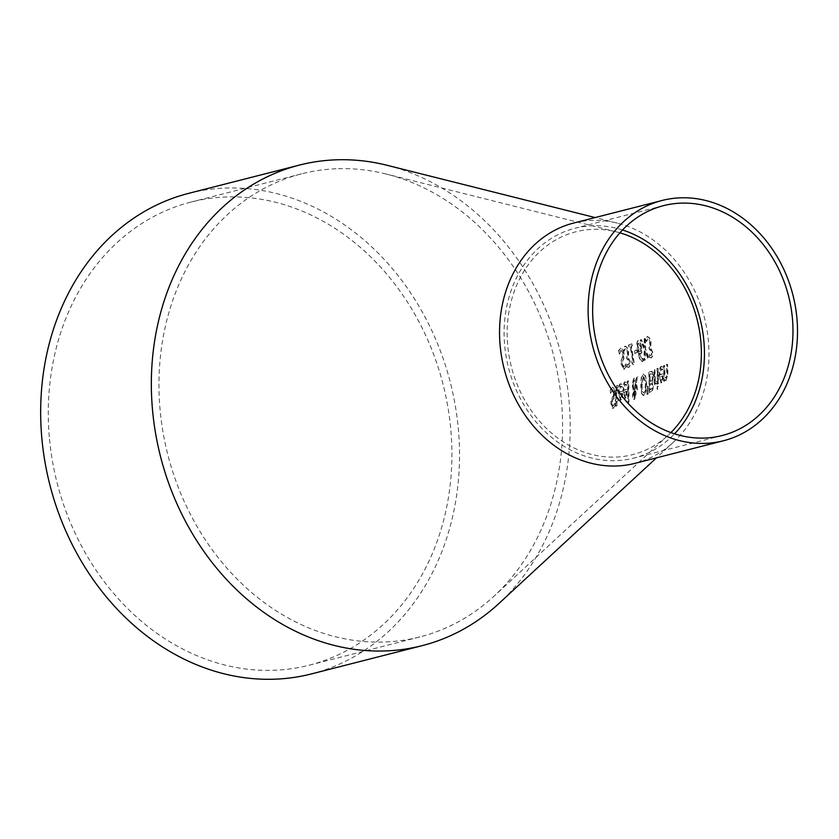 <?xml version="1.0" encoding="UTF-8"?>
<svg xmlns="http://www.w3.org/2000/svg" width="839" height="839" viewBox="0 0 839 839"><rect width="100%" height="100%" fill="white"/><g stroke="black" fill="none" stroke-linecap="round" stroke-linejoin="round"><path stroke-width="0.63" stroke-dasharray="4.2 3.15" d="M649.218 339.669L650.424 345.825L649.239 347.105A174.439 145.367 -104.3 0 1 649.638 349.381L651.4 352.149L651.389 354.509L650.707 355.463L648.872 354.352A175.005 145.839 -104.3 0 1 649.271 357.246L651.095 357.802L652.27 356.072L652.302 352.055L650.393 347.986A172.886 144.077 75.7 0 0 650.361 347.786L650.686 342.144L649.145 337.792L647.163 336.565L645.747 338.557A175.162 145.976 -104.3 0 1 646.376 341.452L647.656 338.956L649.218 339.669L650.057 345.836L648.883 347.115A174.009 145.011 -104.3 0 1 649.281 349.391L650.183 349.192L651.756 352.139L651.756 354.498L651.074 355.453L649.711 355.201L650.707 355.463L649.229 354.341A175.435 146.196 -104.3 0 1 649.638 357.236L649.271 357.246M649.638 357.236L651.452 357.792L652.637 356.072L652.669 352.055L650.749 347.975A173.316 144.434 75.7 0 0 650.718 347.776L651.043 342.134L649.512 337.781L647.53 336.554L646.103 338.547A175.592 146.332 -104.3 0 1 646.743 341.442L647.656 338.956L648.862 339.68M650.686 357.896L651.452 357.792L650.686 357.896M622.276 397.843L622.706 392.348A200.993 167.496 75.7 0 0 622.664 390.943L619.381 392.337L620.682 386.16L622.423 387.324A201.066 167.569 75.7 0 0 622.255 384.503L620.189 383.905L618.217 392.883L620.556 400.151L621.919 397.854L622.349 392.358A200.563 167.139 75.7 0 0 622.307 390.953L619.014 392.348L620.325 386.171L622.056 387.335A200.647 167.202 75.7 0 0 621.898 384.514L620.545 383.895C619.35 383.371 618.7 386.36 618.574 392.872L620.912 400.14L621.919 397.854M620.325 386.171L621.699 386.422L620.325 386.171M620.241 400.224L620.912 400.14L620.241 400.224M621.384 396.469L620.283 398.095L620.86 398.032L619.895 397.225L619.444 394.32L621.951 393.25L620.86 398.032L619.539 397.235L619.077 394.33L621.584 393.26M621.951 393.25L621.741 396.459M621.479 383.947L620.545 383.895L621.479 383.947M626.848 395.893L627.289 390.408A196.913 164.098 75.7 0 0 627.247 388.992L623.954 390.387L625.265 384.21L627.006 385.374A196.987 164.161 75.7 0 0 626.838 382.553L624.772 381.955L622.79 390.932L625.118 398.2L626.481 395.903L626.922 390.408A196.483 163.741 75.7 0 0 626.88 389.002L623.597 390.397L624.908 384.22L626.639 385.384A196.567 163.804 75.7 0 0 626.481 382.563L625.139 381.944C623.943 381.42 623.283 384.409 623.157 390.922L625.485 398.189L626.481 395.903M624.814 398.273L625.485 398.189L624.814 398.273M626.282 384.472L624.908 384.22L626.282 384.472M624.468 395.274L624.017 392.369L626.523 391.299L625.433 396.081L624.111 395.284L623.66 392.379L626.167 391.31L625.433 396.081L624.111 395.284M612.46 397.371L611.107 403.517L613.204 408.478L615.092 406.349A207.873 173.233 75.7 0 0 615.113 403.087L613.288 406.097L611.621 403.433L612.407 399.888L613.687 398.263L614.767 392.558L613.959 388.447L612.187 387.293L610.215 389.768A211.061 175.886 -104.3 0 1 610.404 393.197L612.617 389.6L614.232 392.484L613.571 395.956L611.107 399.647L610.75 403.528L612.837 408.488L614.735 406.359A207.443 172.876 75.7 0 0 614.756 403.098L613.026 406.16L611.988 403.423L612.774 399.878L614.043 398.252L615.123 392.547L614.316 388.436L612.543 387.282L610.572 389.757A211.48 176.242 -104.3 0 1 610.771 393.187L610.467 393.166M612.48 408.572L613.204 408.478L612.48 408.572M610.823 393.155L612.281 389.674L613.865 392.495L613.215 395.966L612.103 397.382M628.495 380.875L627.698 381.221A196.179 163.49 -104.3 0 1 628.117 402.636L628.914 402.301A195.466 162.892 75.7 0 0 628.495 380.875L627.331 381.231A195.749 163.133 -104.3 0 1 627.75 402.647L628.547 402.311A195.036 162.535 75.7 0 0 628.138 380.885M618.448 398.609L616.98 399.238A206.184 171.827 75.7 0 0 616.77 391.907L616.738 388.877L617.357 387.628L618.07 387.828A204.873 170.737 75.7 0 0 617.924 385.51L616.655 385.468L615.564 391.068A206.467 172.068 -104.3 0 1 615.826 399.595L615.281 399.815A206.95 172.467 -104.3 0 1 615.302 401.965L615.836 401.734A206.467 172.068 -104.3 0 1 615.816 406.16L616.613 405.814A205.754 171.471 75.7 0 0 616.634 401.399L618.102 400.769A204.443 170.38 75.7 0 0 618.091 398.619L616.623 399.249A205.754 171.471 75.7 0 0 616.413 391.918L616.382 388.887L617.001 387.639L617.714 387.838A204.443 170.38 75.7 0 0 617.567 385.521L616.655 385.468L615.92 391.058A206.897 172.425 -104.3 0 1 616.183 399.584L615.648 399.804A207.38 172.824 -104.3 0 1 615.669 401.954L616.204 401.724A206.897 172.425 -104.3 0 1 616.183 406.149L616.98 405.803A206.184 171.827 75.7 0 0 617.001 401.388L618.469 400.759A204.873 170.737 75.7 0 0 618.448 398.609L618.091 398.619M617.001 387.639L618.028 387.849L617.001 387.639M617.924 385.51L617.011 385.458L617.924 385.51M645.537 391.803L646.324 383.57L645.296 375.998L643.094 374.079L641.216 377.739L640.744 385.95L641.478 393.543L643.429 395.452L645.904 391.792L646.691 383.559L645.663 375.987L643.45 374.068L641.573 377.728L641.478 393.543M641.845 393.533L643.796 395.442L645.904 391.792M643.02 395.547L643.796 395.442L643.02 395.547M645.296 390.355L643.87 393.082L642.15 391.561L641.615 385.573L643.24 376.438L643.859 376.365L645.81 383.926L645.296 390.355L643.87 393.082L642.506 391.551L641.982 385.562L643.597 376.428M643.24 376.438L645.453 383.937L644.939 390.366M636.35 382.574L637.598 376.858L636.507 377.319L635.815 380.633L633.686 378.085L632.04 384.986L633.372 390.471L632.533 395.4L632.921 398.494L634.116 399.448L635.794 394.508L634.567 389.915L635.941 384.293L636.151 390.198L636.979 389.841A187.579 156.316 75.7 0 0 636.969 388.509L636.35 382.574L637.598 376.858M637.955 376.847L636.864 377.309L636.172 380.623L634.043 378.074L632.396 384.975L633.728 390.46L632.9 395.389L633.288 398.483L634.483 399.437L633.865 399.5L634.483 399.437L636.161 394.498L635.92 391.803L634.567 389.915M633.76 389.317L632.942 385.269L634.053 380.224L635.868 381.986L633.76 389.317L633.298 385.258L634.053 380.224L635.501 381.997M634.829 392.463L634.011 397.759L634.179 391.068L635.186 392.453L635.333 394.582L634.137 397.728L633.361 395.179L634.179 391.068M634.546 391.058L635.186 392.453M635.868 381.986L634.116 389.306M634.934 389.904L635.941 384.293M636.298 384.293L636.151 390.198M637.346 389.831A187.999 156.673 75.7 0 0 637.325 388.499L636.707 382.563M648.19 386.118L647.624 386.36L647.278 394.424L648.211 394.026L647.834 386.129L647.257 386.37L646.911 394.435L647.844 394.036L647.834 386.129M652.197 382.217L653.277 376.606L652.417 372.254L650.498 371.373L648.683 372.149A176.756 147.297 -104.3 0 1 648.966 392.652L652.302 390.408L653.057 386.328L652.197 382.322A173.988 144.99 75.7 0 0 652.197 382.217L653.633 376.596L652.417 372.254M652.784 372.243L651.494 371.205L649.04 372.138A177.186 147.654 -104.3 0 1 649.323 392.642L652.302 390.408M651.966 380.277L649.91 381.682A176.001 146.678 75.7 0 0 649.659 374.11L651.819 374.068L652.396 376.868L652.322 380.266L650.277 381.672A176.431 147.035 75.7 0 0 650.015 374.1L652.186 374.058L650.34 373.816L652.186 374.058L652.322 380.266M651.83 388.604L649.868 389.967A176.001 146.678 75.7 0 0 649.931 383.968L651.851 383.822L652.186 386.318L652.186 388.593L650.235 389.957A176.431 147.035 75.7 0 0 650.298 383.958L652.218 383.822L652.186 388.593M650.886 383.559L652.218 383.822L650.886 383.559M652.669 390.397L653.413 386.318L652.197 382.322M655.301 380.549A171.953 143.301 75.7 0 0 654.913 369.632L654.116 369.978A172.666 143.899 -104.3 0 1 654.493 385.363L655.29 385.028A171.953 143.301 75.7 0 0 655.311 382.731L657 384.21A170.422 142.032 75.7 0 0 657.021 381.514L656.014 381.881L654.944 380.56A171.534 142.945 75.7 0 0 654.556 369.642L653.759 369.989A172.236 143.542 -104.3 0 1 654.126 385.374L654.923 385.038A171.534 142.945 75.7 0 0 654.944 382.741L656.633 384.22A170.002 141.665 75.7 0 0 656.664 381.525M656.979 381.535L656.192 381.839L654.944 380.56M658.059 383.696A168.723 140.606 75.7 0 0 657.713 368.3L656.916 368.646A169.436 141.193 -104.3 0 1 657.273 384.031L658.426 383.685A169.153 140.962 75.7 0 0 658.07 368.29L657.273 368.636A169.856 141.56 -104.3 0 1 657.629 384.021L657.273 384.031M657.629 384.021L658.426 383.685M658.426 386.223L657.524 386.611A169.908 141.592 -104.3 0 1 657.43 389.306L658.321 388.918A169.1 140.921 75.7 0 0 658.426 386.223L657.157 386.611A169.478 141.235 -104.3 0 1 657.063 389.317L657.965 388.929A168.67 140.564 75.7 0 0 658.059 386.234M662.841 380.518L663.355 375.023A164.748 137.292 75.7 0 0 663.334 373.617L660.052 375.012L661.405 368.824L663.125 369.999A164.822 137.355 75.7 0 0 662.988 367.167L660.933 366.58L658.888 375.547L661.08 382.825L662.474 380.528L662.999 375.033A164.318 136.935 75.7 0 0 662.967 373.617L659.685 375.023L661.048 368.835L662.768 369.999A164.392 136.998 75.7 0 0 662.632 367.178L661.289 366.57C660.115 366.024 659.433 369.013 659.244 375.536L661.447 382.815L662.474 380.528M661.048 368.835L662.422 369.097L661.048 368.835M660.775 382.899L661.447 382.815L660.775 382.899M661.971 379.144L660.849 380.77L661.426 380.707L660.492 379.899L660.083 376.994L662.59 375.924L661.426 380.707L660.125 379.91L659.727 376.994L662.223 375.935M662.59 375.924L662.328 379.134M662.212 366.612L661.289 366.57L662.212 366.612M618.972 350.597L618.616 350.608A199.546 166.3 -104.3 0 1 619.297 354.016L621.122 350.429L623.22 353.313L623.02 356.764L620.933 360.445L621.101 364.304L624.017 369.254L625.737 367.125A195.938 163.29 75.7 0 0 625.296 363.874L623.859 366.926L622.381 364.21L622.716 360.676L623.838 359.05L624.174 353.366L622.737 349.276L620.703 348.133L618.972 350.597A199.976 166.657 -104.3 0 1 619.654 354.006L619.297 354.016M622.035 358.18L621.29 360.434L621.458 364.294L624.384 369.244L626.093 367.115A196.368 163.647 75.7 0 0 625.653 363.864L624.132 366.863L622.014 364.22L622.349 360.686L623.471 359.061L623.817 353.376L622.381 349.286L620.346 348.143L618.616 350.608M619.717 353.985L620.776 350.513L622.853 353.324L622.653 356.774L621.678 358.19M623.65 369.338L624.384 369.244L623.65 369.338M667.54 374.246A160.27 133.569 75.7 0 0 667.204 364.262L666.397 364.608A160.983 134.156 -104.3 0 1 666.732 373.376L666.197 378.337L664.981 376.994A163.311 136.096 75.7 0 0 664.635 365.5L663.471 365.856A163.595 136.338 -104.3 0 1 663.785 381.242L664.582 380.906A162.881 135.74 75.7 0 0 664.614 379.186L666.009 380.717L667.896 374.236A160.7 133.925 75.7 0 0 667.561 364.252L666.764 364.598A161.413 134.513 -104.3 0 1 667.089 373.365L666.197 378.337L664.624 377.005A162.881 135.74 75.7 0 0 664.268 365.51M664.635 365.5L663.827 365.846A164.025 136.694 -104.3 0 1 664.152 381.231L664.949 380.896A163.311 136.096 75.7 0 0 664.97 379.176L666.365 380.707L665.799 380.77L667.896 374.236M631.945 343.707L628.883 345.028A190.873 159.064 -104.3 0 1 629.323 347.105L630.467 346.622A189.845 158.214 -104.3 0 1 632.91 360.309L631.757 360.791A190.873 159.064 -104.3 0 1 632.029 362.668L633.707 364.955L634.368 364.682A189.121 157.606 75.7 0 0 631.285 346.276L632.396 345.794A188.125 156.778 75.7 0 0 631.945 343.707L628.516 345.039A190.443 158.707 -104.3 0 1 628.967 347.115L630.11 346.633A189.415 157.858 -104.3 0 1 632.554 360.309L631.4 360.801A190.443 158.707 -104.3 0 1 631.662 362.679L632.459 362.563L631.662 362.679L633.351 364.965L634.011 364.692A188.691 157.25 75.7 0 0 630.918 346.287L632.04 345.804A187.695 156.421 75.7 0 0 631.589 343.717M626.88 349.234L628.012 355.379L626.827 356.669A194.438 162.042 -104.3 0 1 627.205 358.935L628.946 361.703L628.925 364.074L628.243 365.028L626.408 363.916A195.005 162.514 -104.3 0 1 626.796 366.811L628.61 367.367L629.806 365.636L629.848 361.619L627.971 357.55A192.886 160.742 75.7 0 0 627.939 357.351L628.317 351.709L626.838 347.346L624.877 346.119L623.429 348.112A195.162 162.64 -104.3 0 1 624.027 351.006L625.328 348.51L626.88 349.234L627.656 355.39L626.471 356.68A194.008 161.675 -104.3 0 1 626.848 358.945L627.75 358.756L629.302 361.693L629.281 364.063L628.6 365.017L627.247 364.766L628.243 365.028L626.775 363.906A195.435 162.871 -104.3 0 1 627.163 366.8L626.796 366.811M627.163 366.8L628.967 367.356L630.162 365.626L630.204 361.609L628.327 357.54A193.316 161.098 75.7 0 0 628.296 357.341L628.673 351.698L627.194 347.336L625.244 346.119L623.797 348.101A195.592 162.997 -104.3 0 1 624.394 350.996L625.328 348.51L626.523 349.244M628.201 367.451L628.967 367.356L628.201 367.451M641.237 346.79L639.591 341.924L637.755 340.603L636.78 343.046L637.588 350.891L639.654 359.134L642.234 361.515L642.915 360.927A180.773 150.642 75.7 0 0 642.569 358.295L641.541 359.26L642.171 359.186L638.919 353.167L640.472 354.027L641.499 352.296L641.604 346.78L639.958 341.913L638.122 340.592L636.78 343.046M637.147 343.036L637.955 350.88L640.01 359.123L642.59 361.515L642.915 360.927M641.814 361.619L642.59 361.515L641.814 361.619M639.287 353.156L640.839 354.016L641.856 352.286L641.604 346.78M640.188 354.089L640.839 354.016L640.188 354.089M643.282 360.917A181.193 150.999 75.7 0 0 642.926 358.284L641.814 359.197L638.919 353.167M640.954 350.775L640.021 351.887L638.584 351.195L637.713 344.326L638.427 342.794L640.723 347.031L640.954 350.775L640.262 351.835L638.584 351.195M638.94 351.184L638.259 342.836L640.356 347.042L640.587 350.786M637.063 352.411A184.59 153.831 75.7 0 0 636.623 349.926L634.232 350.943A186.73 155.614 -104.3 0 1 634.672 353.429L637.43 352.401A185.02 154.187 75.7 0 0 636.979 349.915L634.588 350.933A187.149 155.97 -104.3 0 1 635.039 353.418L634.672 353.429M635.039 353.418L637.43 352.401M644.52 338.327L644.677 347.115L641.436 339.648L640.535 340.026L644.604 349.391L644.195 360.424L645.16 360.015L645.495 351.373L648.211 358.714L649.124 358.326L645.611 349.108L645.474 337.907L644.153 338.327L644.321 347.126L641.069 339.659L640.167 340.036L644.237 349.402L643.838 360.434L644.803 360.025L645.139 351.384L647.855 358.725L648.757 358.337L645.243 349.118L645.107 337.918L644.153 338.327M387.188 165.314A247.998 206.667 -104.3 0 1 561.018 354.247A247.998 206.667 -104.3 0 1 499.037 603.388M634.945 463.348A123.994 103.333 75.7 0 0 673.402 442.216A123.994 103.333 75.7 0 0 704.393 317.645A123.994 103.333 75.7 0 0 617.473 223.174A123.994 103.333 75.7 0 0 573.593 223.059M619.906 232.823A114.985 95.824 75.7 0 0 616.518 231.9A114.985 95.824 75.7 0 0 593.498 229.33A114.985 95.824 75.7 0 0 515.44 379.952A114.985 95.824 75.7 0 0 668.379 435.022A114.985 95.824 75.7 0 0 670.906 432.578M622.517 229.98A118.624 98.855 75.7 0 0 574.925 228.271A118.624 98.855 75.7 0 0 529.388 413.291A118.624 98.855 75.7 0 0 633.613 458.146A118.624 98.855 75.7 0 0 674.556 433.826M338.4 168.691A238.989 199.158 -104.3 0 1 386.234 174.04A238.989 199.158 -104.3 0 1 553.74 356.103A238.989 199.158 -104.3 0 1 494.014 596.193A238.989 199.158 -104.3 0 1 419.888 636.927A238.989 199.158 -104.3 0 1 160.197 410.921A238.989 199.158 -104.3 0 1 301.652 173.809A238.989 199.158 -104.3 0 1 338.4 168.691M49.511 439.175A238.989 199.158 75.7 0 0 309.213 665.191A238.989 199.158 75.7 0 0 443.065 384.356A238.989 199.158 75.7 0 0 190.977 202.073A238.989 199.158 75.7 0 0 49.511 439.175M188.744 193.337A247.998 206.667 -104.3 0 1 450.344 382.5A247.998 206.667 -104.3 0 1 311.437 673.916M617.473 223.174L595.134 217.563M673.402 442.216L656.476 457.853M616.518 231.9L386.234 174.04M668.379 435.022L494.014 596.193M309.213 665.191L419.888 636.927M190.977 202.073L301.652 173.809M663.46 205.66L574.925 228.271M722.159 435.535L633.613 458.146"/><path stroke-width="1.26" d="M662.139 200.458L573.593 223.059A123.994 103.333 75.7 0 0 500.191 346.088A123.994 103.333 75.7 0 0 526.001 416.459A123.994 103.333 75.7 0 0 634.945 463.348L723.48 440.748A123.994 103.333 75.7 0 0 792.928 295.034A123.994 103.333 75.7 0 0 662.139 200.458A123.994 103.333 75.7 0 0 614.547 393.858A123.994 103.333 75.7 0 0 723.48 440.748M656.476 457.853L499.037 603.388A247.998 206.667 -104.3 0 1 422.122 645.663A247.998 206.667 -104.3 0 1 152.625 411.131A247.998 206.667 -104.3 0 1 299.429 165.084A247.998 206.667 -104.3 0 1 387.188 165.314L595.134 217.563M670.906 432.578A114.985 95.824 75.7 0 0 697.115 319.502A114.985 95.824 75.7 0 0 619.906 232.823M674.556 433.826A118.624 98.855 75.7 0 0 700.051 318.747A118.624 98.855 75.7 0 0 622.517 229.98M422.122 645.663L311.437 673.916A247.998 206.667 -104.3 0 1 41.95 439.384A247.998 206.667 -104.3 0 1 188.744 193.337L299.429 165.084M617.934 390.68A118.624 98.855 -104.3 0 1 663.46 205.66A118.624 98.855 -104.3 0 1 788.597 296.146A118.624 98.855 -104.3 0 1 722.159 435.535A118.624 98.855 -104.3 0 1 617.934 390.68"/></g></svg>
